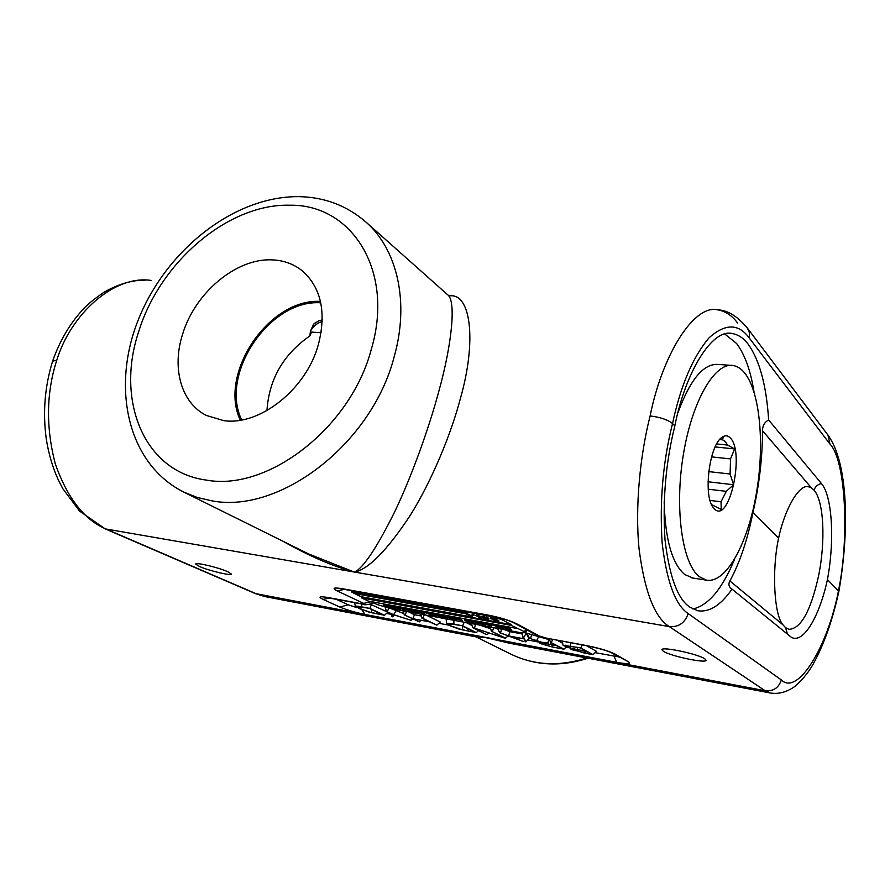 <?xml version="1.0" encoding="UTF-8"?>
<svg xmlns="http://www.w3.org/2000/svg" width="890" height="890" viewBox="0 0 890 890"><rect width="100%" height="100%" fill="white"/><g stroke="black" fill="none" stroke-linecap="round" stroke-linejoin="round"><path stroke-width="1.33" d="M384.591 605.445L391.678 607.792L387.15 606.88L390.565 607.414L383.412 605.022L385.047 604.41L388.908 605.467L388.251 606.123L384.658 605.233M388.763 606.001L392.523 605.79L399.154 607.614M390.599 606.557L396.94 607.581L400.723 609.25L392.935 607.881L399.743 608.982L392.891 606.713L390.599 606.557L391.856 607.147L391.678 607.792M392.935 607.881L393.491 607.202L398.876 608.415M399.12 607.748L405.173 610.44L399.12 607.748L399.299 607.08L401.49 607.903M402.947 608.615L405.351 609.784L405.173 610.44M401.423 608.17L405.684 608.949L410.101 611.352L401.423 608.17L401.601 607.503L405.862 608.293L409.244 609.939M417.265 611.408L419.157 612.331L418.166 612.843L410.223 609.995M411.692 610.195L414.184 611.419L414.017 612.075L409.089 609.772L410.657 609.828L410.835 609.172L415.474 610.529M409.089 609.772L409.267 609.116L410.835 609.172M415.407 610.751L424.052 612.342L424.897 614.089L415.407 610.751L415.586 610.084L423.206 612.009M423.151 612.187L424.23 611.675L424.897 614.089M434.721 614.667L434.887 614L440.739 614.723L445.823 617.271L445.656 617.938L435.488 615.246L440.561 615.402L445.656 617.938M479.432 622.577L485.217 625.269L474.859 622.077L477.908 623.923L472.946 621.376L483.303 624.569L479.432 622.577L479.61 621.888L482.057 622.866M483.315 623.523L485.395 624.591L485.217 625.269M478.664 623.256L478.753 624.079M472.946 621.376L473.313 620.731L479.71 622.711M482.013 623.044L491.135 624.736L491.469 626.427L482.013 623.044L482.18 622.366L490.234 624.38M490.19 624.558L491.313 624.046L491.469 626.427M497.721 625.948L503.44 628.652L496.075 626.849L498.189 626.794L492.381 624.969L499.969 627.127L497.721 625.948L497.888 625.258L501.637 626.927L501.815 626.249L506.51 626.849L511.327 629.386L511.149 630.076L501.96 627.205L506.332 627.539L511.149 630.076M370.752 601.529L376.971 604.488L390.921 608.615L519.771 632.545L525.879 632.757L524.811 631.844L511.194 625.37L511.372 624.669L361.863 597.29L351.35 591.872L356.245 591.984L356.412 591.394M502.895 627.584L503.44 628.652M492.381 624.969L492.548 624.279L497.766 625.781M464.458 620.185L464.636 619.507L470.688 620.241L475.649 622.789L475.483 623.467L465.192 620.731L470.51 620.931L475.483 623.467M456.592 619.963L450.707 617.271L458.806 619.551L456.348 618.316L457.371 617.794L462.388 620.33L462.21 621.009L459.318 619.818L454.523 618.928L456.592 619.963L456.748 619.34M450.707 617.271L451.72 616.748L456.603 618.439M445.211 616.258L454.089 619.507L448.527 617.782L447.314 618.25L447.626 617.471L445.211 616.258L445.378 615.58L452.91 618.383M447.314 618.25L447.548 617.426M430.282 613.499L436.222 616.192L432.262 615.435L425.22 612.565L432.651 614.678L430.282 613.499L431.272 612.976L434.721 614.69M425.22 612.565L425.398 611.897L430.326 613.31M472.334 614.367L473.947 614.79M482.614 616.859L488.632 619.707L477.841 616.358L481.001 618.305L475.85 615.624L486.641 618.973L482.614 616.859L483.693 616.314L485.962 617.504M486.452 617.76L488.81 619.006L488.632 619.707M481.635 617.549L481.891 618.472M475.85 615.624L476.239 614.957L483.059 617.093M486.24 616.904L487.876 617.326M491.458 618.906L498.889 621.398L493.783 620.397L497.721 621.009L490.223 618.472L490.412 617.76L492.215 617.816L496.386 618.962L495.619 619.651L491.514 618.672M496.231 619.596L498.778 620.464L498.889 621.398M511.372 624.669L503.451 620.441C499.813 618.706 494.807 617.215 488.443 615.947L356.245 591.984M466.215 613.143L354.698 592.862L354.509 593.53L361.184 596.723L472.19 617.026L466.037 613.844L466.215 613.143L472.368 616.325L472.19 617.026M511.194 625.37L361.685 597.947L368.215 601.062L517.012 628.473M361.685 597.947L361.863 597.29M466.037 613.844L354.509 593.53M509.792 629.664L505.665 628.54L509.792 629.664M507.756 628.585L502.661 627.216L507.756 628.585M506.332 627.539L506.51 626.849M503.696 627.049L503.874 626.36M505.298 628.118L505.442 627.55M502.071 628.229L496.753 626.86L502.071 628.229M498.589 626.115L498.767 625.425M493.449 625.158L493.627 624.469M490.468 625.926L490.334 625.281L486.897 624.647L490.468 625.926M491.135 624.736L491.313 624.046M485.94 624.302L486.118 623.612M482.947 623.223L483.114 622.533M480.289 622.733L480.466 622.043M473.146 621.409L473.313 620.731M470.176 621.031L465.47 620.464L474.125 623.056L470.176 621.031M470.51 620.931L470.688 620.241M466.627 620.408L471.911 621.921M470.421 622.321L470.588 621.643M456.348 618.316L457.371 617.794M457.193 618.461L462.21 621.009M454.011 618.661L454.189 617.994M451.541 617.426L451.72 616.748M448.46 617.615L448.638 616.948M446.046 616.403L446.213 615.735M440.261 615.502L435.722 614.957L444.31 617.527L440.261 615.502M440.561 615.402L440.739 614.723M436.901 614.912L442.041 616.392M440.684 616.815L440.861 616.147M434.887 615.78L429.714 614.445L434.887 615.78M431.105 613.644L431.272 612.976M436.222 616.192L436.378 615.635M426.243 612.754L426.41 612.086M423.84 613.588L420.269 612.32L423.84 613.588M424.052 612.342L424.23 611.675M419.312 611.986L419.479 611.319M416.298 610.918L416.476 610.251M410.657 609.828L418.979 612.999M414.595 610.896L414.762 610.229M410.179 610.173L414.017 612.075M405.684 608.949L405.862 608.293M410.902 611.497L411.069 610.885M399.922 607.892L400.099 607.225M396.94 607.581L397.118 606.913M392.345 606.446L392.523 605.79M397.407 608.882L397.585 608.226M393.313 607.859L393.491 607.202M383.412 605.022L384.88 605.067L385.047 604.41M384.88 605.067L388.73 606.123M391.333 607.547L391.511 606.891M390.043 607.069L390.209 606.446M490.223 618.472L492.036 618.528L492.215 617.816M492.036 618.528L496.208 619.674M498.6 621.164L498.778 620.464M497.276 620.653L497.454 619.952M487.731 617.916L485.951 617.527L487.731 617.916L487.909 617.204M486.463 617.538L486.641 616.826M483.515 617.026L483.693 616.314M476.05 615.658L476.239 614.957M473.803 615.379L472.045 614.99L473.803 615.379L473.981 614.667M472.546 615.001L472.724 614.3M719.999 439.137L723.181 436.645L722.691 439.86L719.632 439.56M730.29 437.958C727.742 435.277 724.905 435.11 721.779 437.468C709.319 445.534 703.133 495.363 713.101 507.356L714.514 509.013C729.322 524.277 745.108 452.042 730.29 437.958M716.661 443.943L727.542 445.056L725.328 441.585L722.691 439.86M664.163 501.738C665.208 539.474 672.061 563.737 684.721 574.528L693.065 578.077M699.462 576.776L706.404 580.124C725.662 583.762 747.088 545.103 755.91 496.03C764.866 447.014 760.527 392.824 744.707 373.043C741.203 368.705 737.309 366.191 733.06 365.512C714.803 362.063 691.864 401.257 683.209 455.502C674.386 509.659 682.43 564.093 699.462 576.776M272.407 259.891C284.322 260.414 294.623 264.352 303.312 271.684C321.379 288.649 326.396 312.946 318.375 344.575C306.293 389.253 259.78 426.01 223.791 420.647L206.324 415.441C181.082 402.825 171.659 368.015 182.595 334.228C194.955 292.743 236.462 257.822 272.407 259.891M785.525 627.617L782.966 624.802C774.122 615.324 771.63 570.212 778.605 538.061C784.791 508.757 799.253 483.804 808.498 486.763L811.413 487.853L814.016 490.123C823.984 501.204 825.764 541.532 818.422 576.531C810.612 611.319 800.755 628.919 788.852 629.33L785.525 627.617L787.583 634.37M768.649 419.98L821.403 483.481C832.317 496.075 834.764 540.608 827.444 579.557C819.334 617.159 802.958 644.427 791.221 637.184L732.003 589.124C720.844 605.245 709.464 612.465 697.838 610.774L689.728 607.08C677.579 598.914 669.347 576.464 665.008 539.718C662.471 500.236 665.753 462.288 674.854 425.876C685.167 372.699 712.122 328.032 732.37 333.583C738.466 334.696 743.751 338.245 748.223 344.241C759.604 360.25 766.412 385.503 768.649 419.98C764.555 422.138 762.519 425.72 762.541 430.738C762.419 458.094 759.215 485.384 752.94 512.596L778.605 538.061M754.03 391.978C750.593 370.485 744.774 354.331 736.575 343.495L724.861 334.073M199.616 566.552L195.778 564.138C194.854 561.879 218.439 567.442 227.707 571.692L231.322 574.006C232.079 576.219 209.072 570.802 199.616 566.552M663.339 651.258L661.971 649.822C660.747 646.129 698.149 653.95 704.835 658.845L706.015 660.169C706.838 663.784 670.437 656.141 663.339 651.258M448.994 295.925C471.177 292.176 476.74 341.271 460.497 398.142C451.074 434.153 431.772 480.989 409.956 515.811C387.017 550.421 368.527 569.211 354.487 572.17C363.543 567.731 377.049 547.394 395.015 511.16C412.293 474.837 429.28 427.055 438.915 390.977C451.964 343.974 456.381 300.553 447.592 294.712L365.823 221.955C397.24 249.233 409.678 302.099 394.181 356.712C371.976 443.709 279.76 514.109 211.887 500.836L197.213 497.466L183.618 492.025C126.269 462.978 111.072 385.181 139.14 317.73C166.953 249.912 233.525 196.568 297.928 196.634M692.832 608.994C708.329 605.534 722.235 588.98 734.539 559.332M730.879 365.345L718.308 364.444C703.734 363.209 690.284 379.296 677.946 412.693M321.068 332.749L311.578 332.081L309.865 335.886C283.287 354.443 268.991 379.351 266.956 410.59M322.269 319.877L318.742 320.856L313.591 324.183L310.41 331.269L309.865 335.886M310.41 331.269C312.969 326.474 316.907 323.192 322.224 321.424M320.756 302.822C269.792 298.984 219.085 374.145 241.724 419.958M752.94 512.596C747.489 539.863 739.801 562.658 729.9 580.981C728.332 583.773 728.643 586.243 730.857 588.379L732.003 589.124M586.477 645.717L596.445 651.324L592.94 654.673L571.424 649.6L571.525 648.988L584.163 652.993L591.972 654.473L586.243 651.302L575.341 649.266L586.198 651.28L579.835 647.753L564.015 645.384L568.899 647.664L563.103 645.339L580.725 647.909L592.94 654.673M557.162 640.266L562.68 643.292M529.628 638.33L541.966 642.335L529.628 638.33L526.769 633.246L549.653 639.788M495.886 628.106L498.011 629.208M479.621 625.08L490.635 628.74M466.238 622.6L472.045 625.548M446.558 623.679C446.446 623.022 448.872 623.178 453.844 624.146L462.644 625.792L476.284 632.623L458.706 628.952L449.15 625.425L446.558 623.679L446.124 618.861M595.054 652.648L618.583 656.865M349.959 590.226L351.595 591.005M335.83 599.104L348.09 604.766L357.101 607.725M386.527 613.433L391.3 614.334M438.915 623.289L448.471 625.08M478.364 630.698L478.931 630.81M507.667 636.216L510.549 636.75M527.703 639.988L539.718 642.246M566.051 647.197L570.712 648.076M370.34 604.232L387.884 612.22L384.469 615.268L368.026 611.831L355.321 606.468C355.232 605.89 357.357 606.034 361.707 606.891L369.862 608.415L384.469 615.268M390.866 608.604L403.904 613.611M426.343 615.19L440.272 622.043L436.834 625.158L429.581 621.876L412.838 618.728L419.357 621.865L421.115 620.285M408.677 611.908L414.451 614.723L421.259 615.991M525.578 633.024L526.402 633.179L528.86 638.653L525.901 641.946L522.808 637.062L523.676 637.218L525.901 641.946M504.897 629.775L509.914 631.678L522.141 633.958M737.61 323.07C732.147 315.65 725.628 311.266 718.041 309.92C694.178 303.646 662.383 354.543 650.123 415.919C660.402 417.232 667.878 419.769 672.529 423.529L674.854 425.876M827.444 579.557L838.87 591.438C832.873 618.683 824.952 641.701 815.106 660.491C810.267 670.192 803.537 678.836 794.904 686.401C786.749 692.175 778.561 694.367 770.317 692.999L765.166 690.74L669.313 626.605C654.729 617.66 644.649 591.817 639.087 549.074C634.859 506.811 640.199 454.734 650.123 415.919M476.406 636.928L484.905 637.407L509.803 643.292M264.797 596.556L255.263 593.541L105.187 528.871L79.588 511.116L62.778 488.632L58.195 479.688C52.532 467.183 48.572 453.6 46.28 438.937C42.653 412.526 44.767 386.594 52.621 361.129L56.749 360.272C46.236 392.946 45.791 427.634 55.425 464.324C67.729 498.745 84.839 520.416 106.755 529.339L256.732 593.986L266.121 596.812M183.618 492.025L308.318 553.803L354.487 572.17C332.86 566.307 309.086 556.039 283.198 541.354M56.749 360.272C71.078 313.402 114.71 274.721 151.2 280.45M520.183 645.272L484.905 637.407L476.106 636.873M838.87 591.438L838.87 591.461C849.605 529.951 848.281 463.134 827.956 435.099L829.97 444.088C845.745 460.052 849.527 537.627 838.491 590.682C828.056 645.651 797.896 696.336 781.331 679.949L688.17 613.566C675.399 605.167 666.732 581.693 662.149 543.123C659.468 501.637 662.928 461.776 672.529 423.529C680.739 385.292 692.954 356.679 709.185 337.699C725.394 323.248 738.811 323.426 749.447 338.256L829.97 444.088M369.128 608.293L356.111 606.268L359.171 608.504L371.364 612.665L383.635 615.09L369.128 608.293M361.707 606.891L361.763 603.932M369.862 608.415L371.475 604.444M359.171 608.504L360.495 606.691M371.364 612.665L371.909 609.594M376.704 613.777L376.759 611.875M386.516 611.53L393.625 614.678L410.924 620.263L393.235 614.601L392.701 616.826L391.856 616.659L392.824 614.523L386.516 611.53L385.181 607.292M387.317 611.686L388.763 608.17M391.856 616.659L391.166 613.744M392.701 616.826L394.303 614.957M410.924 620.263L412.993 619.04M393.625 614.678L395.894 611.018M419.357 621.865L404.294 614.868L412.782 618.695L429.525 621.854L421.949 618.172L420.681 614.144M421.949 618.172L422.772 618.327L424.263 614.801M412.782 618.695L414.451 614.723M405.106 615.012L406.563 611.519M404.294 614.868L403.036 610.863M422.772 618.327L436.834 625.158M461.854 625.659L447.581 623.412L450.017 625.603L462.21 629.831L475.382 632.434L461.854 625.659M453.844 624.146L453.956 620.319M462.644 625.792L464.202 622.221M476.284 632.623L478.486 630.587M450.017 625.603L451.375 623.723M462.21 629.831L462.911 626.182M467.918 631.021L467.995 628.729M491.414 631.177L505.576 638.152L503.729 637.807L473.691 627.895L486.24 634.503L472.724 627.684L504.608 637.941L491.414 631.177L490.09 627.027M492.281 631.344L493.883 627.739M474.57 628.029L475.494 624.324M472.724 627.684L471.422 623.567M487.097 634.659L488.966 632.935M505.576 638.152L508.079 635.838M508.568 635.916L523.865 638.786L508.646 635.95L523.531 641.545L499.657 632.723L508.568 635.916L509.914 631.678M522.808 637.062L521.918 632.89M523.676 637.218L526.402 633.179M500.514 632.879L501.682 629.185M499.657 632.723L497.644 628.429M523.531 641.545L524.922 640.522M556.906 645.717L545.592 643.592L556.862 645.695L550.443 642.235L563.937 649.188L552.267 646.986L539.907 643.203L542.466 643.114L540.764 643.225L541.487 643.893L552.045 646.919L562.992 648.988L556.906 645.717M550.443 642.235L549.341 638.82M551.355 642.402L552.723 639.443M547.951 643.982L548.585 639.565M547.762 643.937L547.84 642.758L541.966 642.335M530.596 638.519L531.764 634.169M545.592 643.592L542.466 643.114M563.937 649.188L566.34 646.919M541.487 643.893L542.077 643.081M580.725 647.909L582.138 644.916M568.899 647.664L575.763 649.299M575.341 649.266L574.061 648.521L571.525 648.988M572.159 649.678L573.138 648.332M564.783 646.096L565.417 645.217M320.445 301.421C268.936 298.25 218.083 373.622 240.311 420.202M708.729 471.611L730.1 474.014L730.523 458.906L711.577 456.882M710.042 500.425L721.034 501.782L726.273 491.347L708.24 489.2M711.522 504.552L721.234 509.469L721.034 501.782M730.1 474.014L733.594 484.739L726.273 491.347M727.542 445.056L734.606 448.938L730.523 458.906M708.051 481.768L733.594 484.739M715.148 446.936L734.606 448.938M524.811 631.844L525.489 629.13M503.451 620.441L503.807 619.051M488.443 615.947L488.599 615.324M467.573 620.386L467.751 619.707M437.702 614.868L437.869 614.189M814.016 490.123C815.229 486.641 817.699 484.427 821.403 483.481M138.829 331.247C115.4 400.022 143.824 472.045 206.569 480.122C268.068 491.469 350.983 427.545 371.386 349.002C394.648 270.616 351.595 203.955 289.673 205.223C228.296 203.487 160.055 262.083 138.829 331.247M321.201 331.926L319.822 332.66M729.9 580.981L782.966 624.802M811.413 487.853L762.541 430.738M255.263 593.541L765.166 690.74C773.332 691.474 778.717 687.881 781.331 679.949M105.187 528.871L669.313 626.605C678.692 627.272 684.977 622.922 688.17 613.566M328.343 597.579L362.052 603.854C364.477 604.254 365.022 604.11 363.665 603.387L337.21 590.927C331.603 588.001 333.594 587.311 343.162 588.835L487.431 614.946C499.724 617.393 509.336 620.263 516.278 623.578L539.318 635.994L546.594 638.163L587.066 645.695C599.493 648.198 608.771 650.968 614.879 654.005L628.129 661.604C631.566 664.029 627.75 664.285 616.692 662.338L365.078 614.467C355.21 612.442 346.844 609.984 339.969 607.102L323.026 599.382C317.685 596.712 319.454 596.111 328.343 597.579L329.378 597.902M475.95 636.84L510.938 654.172C534.3 665.442 559.565 666.71 586.755 657.977M827.956 435.099L747.322 328.01L749.469 332.782L749.447 338.256M392.968 615.646L393.714 614.768M517.413 639.243L518.292 637.763M550.621 644.516L550.71 642.38M536.648 640.566L538.717 636.55M552.045 646.919L552.134 644.816M570.49 645.984L570.635 642.78M584.163 652.993L584.263 650.924M577.388 649.622L577.499 647.319M614.879 654.005L611.274 652.693C607.247 650.701 599.415 648.465 587.789 645.962L587.066 645.695M587.912 645.984L546.594 638.163M547.472 638.464L539.318 635.994M628.129 661.604L611.274 652.681M616.692 662.338L614.056 656.219M536.192 634.893L513.085 622.466L516.278 623.578M365.078 614.467L361.852 609.795M513.085 622.466C508.234 620.119 499.98 617.727 488.332 615.279L487.431 614.946M339.969 607.102L348.09 604.766M344.319 589.202L343.162 588.835M323.026 599.382L329.823 597.991M344.719 589.28L337.21 590.927M371.175 601.729L363.665 603.387M362.052 603.854L362.931 604.143C364.199 605.278 367.793 604.877 373.711 602.931M525.879 632.757L526.568 629.998M351.383 591.772L351.717 590.537M400.889 608.604L400.723 609.25M488.009 617.293L487.831 617.994M486.129 616.815L485.951 617.527M474.092 614.756L473.914 615.457M472.223 614.289L472.045 614.99M720.221 438.904L721.779 437.468M691.808 577.888L706.404 580.124M807.653 486.685L808.498 486.763M729.411 333.405L732.37 333.583M770.317 692.999L509.748 643.281M477.396 637.118L264.953 596.589M477.429 637.118L476.539 636.951M365.823 221.955C346.722 205.512 324.361 197.068 298.74 196.645M747.322 328.01C737.343 316.195 727.586 310.165 718.041 309.92L718.041 309.92M52.71 360.851C59.741 340.959 69.598 324.094 82.28 310.232C86.441 305.27 93.75 299.229 104.208 292.109C118.67 283.977 132.332 279.983 145.192 280.161M588.012 658.211C560.611 667.022 534.923 665.676 510.938 654.172M354.654 602.608L355.321 606.468M539.596 641.657L539.907 643.203M562.258 641.223L563.103 645.339M570.623 647.653L570.946 649.222M339.724 588.568L488.332 615.279M325.039 597.279L362.931 604.143M316.161 322.124L313.591 324.183"/></g></svg>
